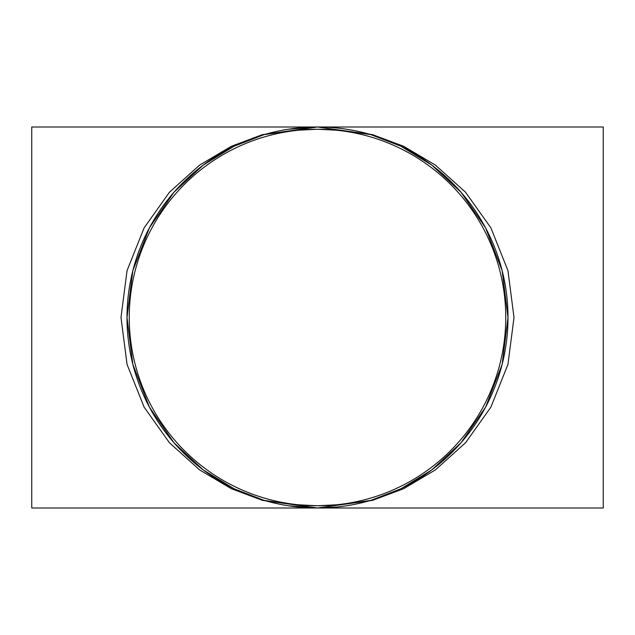 <?xml version="1.0" encoding="UTF-8"?>
<svg xmlns="http://www.w3.org/2000/svg" width="635" height="635" viewBox="0 0 635 635"><rect width="100%" height="100%" fill="white"/><g stroke="black" fill="none" stroke-linecap="round" stroke-linejoin="round"><path stroke-width="0.95" d="M31.75 508L31.75 127L317.5 127L264.16 134.62L234.021 146.264L203.2 165.1L173.974 192.238L149.416 227.854L132.858 270.605L127 317.5L132.858 364.395L149.416 407.146L173.974 442.762L203.2 469.9L234.021 488.736L264.16 500.38L317.5 508L31.75 508M298.64 127.937L317.5 127L603.25 127L603.25 508L317.5 508L262.477 500.38L231.394 488.736L199.596 469.9L169.45 442.762L144.121 407.146L127.048 364.395L120.999 317.5L127.048 270.605L144.121 227.854L169.45 192.238L199.596 165.1L231.394 146.264L262.477 134.62L317.5 127L372.523 134.62L403.606 146.264L435.404 165.1L465.55 192.238L490.879 227.854L507.952 270.605L514.001 317.5L507.952 364.395L490.879 407.146L465.55 442.762L435.404 469.9L403.606 488.736L372.523 500.38L317.5 508A190.5 190.5 0 0 0 482.481 222.25A190.5 190.5 0 0 0 152.519 222.25A190.5 190.5 0 0 0 317.5 508L370.84 500.38L400.979 488.736L431.8 469.9L461.026 442.762L485.584 407.146L502.142 364.395L508 317.5L502.142 270.605L485.584 227.854L461.026 192.238L431.8 165.1L400.979 146.264L370.84 134.62L317.5 127L288.306 129.246M317.5 505.754A188.254 188.254 0 0 0 480.528 223.377A188.254 188.254 0 0 0 154.472 223.377A188.254 188.254 0 0 0 317.5 505.754L298.799 504.817L317.5 505.754L336.201 504.817L317.5 505.754M336.32 507.071L317.5 508L288.306 505.754M335.931 507.103L335.51 507.151M298.799 130.183L317.5 129.246L336.201 130.183L317.5 129.246L298.799 130.183"/></g></svg>
